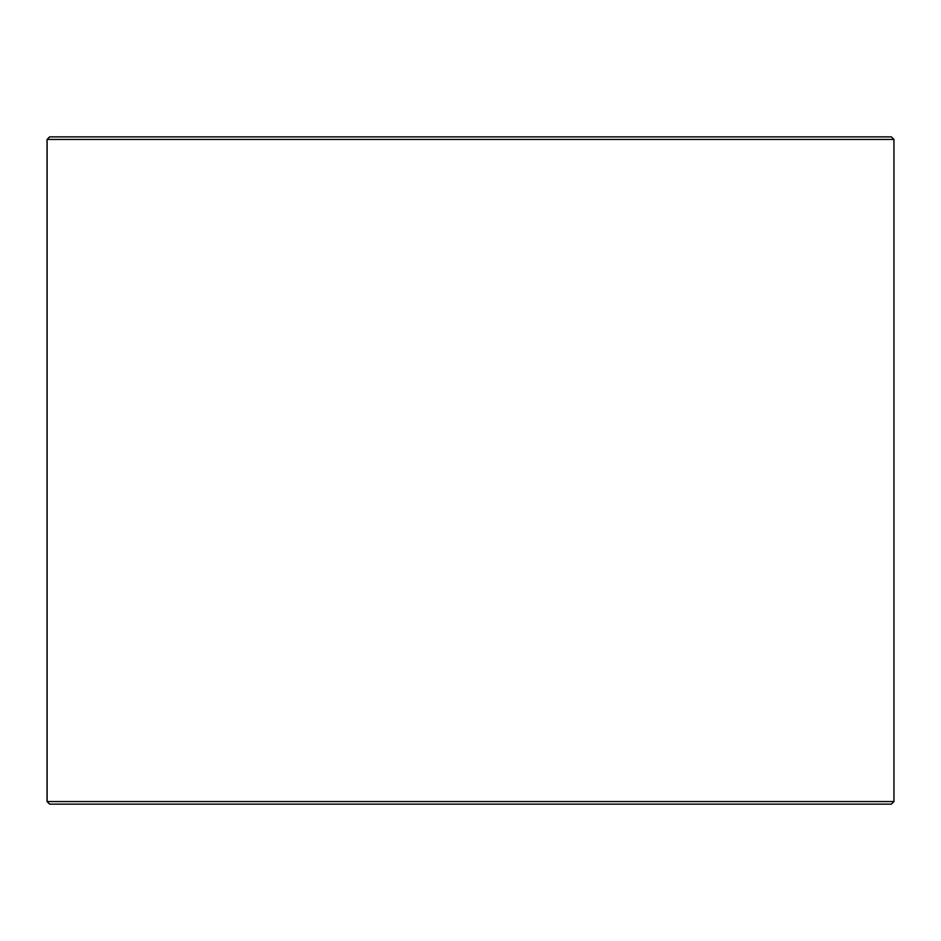 <?xml version="1.0" encoding="UTF-8"?>
<svg xmlns="http://www.w3.org/2000/svg" width="941" height="941" viewBox="0 0 941 941"><rect width="100%" height="100%" fill="white"/><g stroke="black" fill="none" stroke-linecap="round" stroke-linejoin="round"><path stroke-width="1.41" d="M49.685 804.132L891.386 804.132L893.95 801.556L893.95 139.444L891.386 136.868L49.614 136.868L47.05 139.444L47.05 801.556L49.614 804.132L47.109 801.556L47.109 139.444L49.685 136.868M893.95 139.444L47.109 139.444M893.95 801.556L47.109 801.556"/></g></svg>

